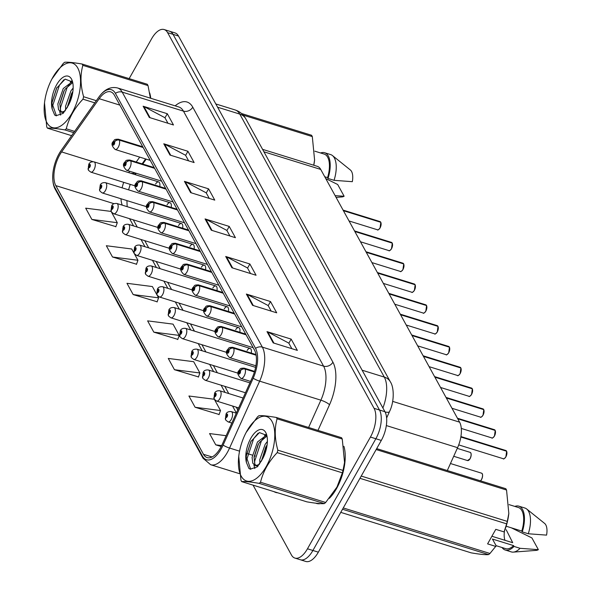<?xml version="1.0" encoding="UTF-8"?>
<svg xmlns="http://www.w3.org/2000/svg" width="591" height="591" viewBox="0 0 591 591"><rect width="100%" height="100%" fill="white"/><g stroke="black" fill="none" stroke-linecap="round" stroke-linejoin="round"><path stroke-width="0.89" d="M251.271 353.086A5.385 2.541 -72.8 0 0 250.133 348.417A5.385 2.541 -72.8 0 0 247.134 350.493M239.835 332.275A5.385 2.541 -72.8 0 0 238.69 327.606A5.385 2.541 -72.8 0 0 235.691 329.675M228.392 311.464A5.385 2.541 -72.8 0 0 227.254 306.788A5.385 2.541 -72.8 0 0 224.255 308.864M216.956 290.654A5.385 2.541 -72.8 0 0 215.818 285.978A5.385 2.541 -72.8 0 0 212.819 288.053M205.52 269.836A5.385 2.541 -72.8 0 0 204.383 265.167A5.385 2.541 -72.8 0 0 201.383 267.243M194.077 249.025A5.385 2.541 -72.8 0 0 192.939 244.356A5.385 2.541 -72.8 0 0 189.94 246.425M182.641 228.215A5.385 2.541 -72.8 0 0 181.503 223.538A5.385 2.541 -72.8 0 0 178.504 225.614M171.205 207.404A5.385 2.541 -72.8 0 0 170.068 202.728A5.385 2.541 -72.8 0 0 167.068 204.804M159.769 186.586A5.385 2.541 -72.8 0 0 158.632 181.917A5.385 2.541 -72.8 0 0 155.632 183.993M136.203 173.281L135.376 174.463A28.7 13.563 -72.8 0 0 135.236 174.655M146.206 159.127L142.734 164.039M262.574 149.346L317.256 166.322A21.527 10.173 107.2 0 1 320.714 169.418L459.606 422.159A21.527 10.173 107.2 0 1 457.582 447.683L447.306 470.539M336.552 488.565A34.441 16.275 -72.8 0 0 343.91 446.301A34.441 16.275 -72.8 0 1 336.552 488.565A34.441 16.275 -72.8 0 1 329.313 498.346A34.441 16.275 -72.8 0 0 336.552 488.565M150.749 98.269A34.441 16.275 -72.8 0 0 149.671 92.861A34.441 16.275 -72.8 0 1 150.749 98.269M220.569 447.705A22.96 10.852 107.2 0 1 207.153 457.611A22.96 10.852 107.2 0 1 203.467 454.302L55.805 185.618A22.96 10.852 107.2 0 1 61.612 151.924L99.207 98.704A22.96 10.852 107.2 0 1 110.702 91.849A22.96 10.852 107.2 0 1 114.388 95.158L254.529 350.168A22.96 10.852 107.2 0 1 252.372 377.398L222.29 444.284A22.96 10.852 107.2 0 1 220.569 447.705M221.204 448.872A25.191 11.901 -72.8 0 0 223.095 445.119L253.177 378.233A25.191 11.901 -72.8 0 0 255.548 348.365L115.408 93.356A25.191 11.901 -72.8 0 0 98.756 97.242L61.161 150.461A25.191 11.901 -72.8 0 0 59.226 153.505A25.191 11.901 -72.8 0 0 52.828 174.109A25.191 11.901 -72.8 0 0 54.786 187.421L202.447 456.112A25.191 11.901 -72.8 0 0 221.204 448.872M253.059 485.137L291.437 554.971A21.527 10.173 -72.8 0 0 294.894 558.074L305.761 561.45A21.527 10.173 -72.8 0 0 318.342 552.164L381.298 440.435A21.527 10.173 -72.8 0 0 384.94 411.705L178.482 36.029L173.045 34.337A21.527 10.173 -72.8 0 0 169.587 31.234A21.527 10.173 -72.8 0 1 173.045 34.337L379.503 410.021L173.045 34.337L167.608 32.653A21.527 10.173 -72.8 0 0 164.158 29.55A21.527 10.173 -72.8 0 0 151.577 38.836L129.156 78.633M381.298 440.435L375.861 438.744A21.527 10.173 -72.8 0 0 379.503 410.021A21.527 10.173 -72.8 0 1 375.861 438.744L312.905 550.472L375.861 438.744L370.424 437.059A21.527 10.173 -72.8 0 0 374.066 408.329L167.608 32.653M300.331 559.766A21.527 10.173 -72.8 0 0 312.905 550.472A21.527 10.173 -72.8 0 1 300.331 559.766M91.871 219.438L117.291 222.696L111.101 211.423L85.68 208.165L91.871 219.438L115.873 226.641M112.519 257.004L137.939 260.262L131.741 248.996L106.328 245.73L112.519 257.004L136.514 264.207M133.167 294.569L158.58 297.834L152.389 286.561L126.969 283.303L133.167 294.569L157.162 301.779M195.104 407.273L220.524 410.538L214.326 399.265L188.913 396.007L195.104 407.273L219.098 414.483M174.456 369.707L199.876 372.965L193.678 361.699L168.265 358.434L174.456 369.707L198.458 376.91M153.815 332.142L179.228 335.4L173.037 324.127L147.617 320.869L153.815 332.142L177.81 339.345M315.742 503.177A34.441 16.275 -72.8 0 0 316.429 503.429A34.441 16.275 -72.8 0 0 320.47 503.621A34.441 16.275 -72.8 0 1 316.429 503.429A34.441 16.275 -72.8 0 1 315.742 503.177M294.894 558.074A21.527 10.173 -72.8 0 0 307.468 548.788L370.424 437.059M163.773 143.783L187.931 151.281L194.129 162.555L169.964 155.049L163.773 143.783A5.74 4.602 151.2 0 1 164.571 144.115L170.71 155.285M143.125 106.217L167.283 113.716L173.481 124.982L149.324 117.483L143.125 106.217A5.74 4.602 151.2 0 1 143.923 106.543L150.062 117.712M225.71 256.487L249.867 263.985L256.066 275.258L231.901 267.753L225.71 256.487A5.74 4.602 151.2 0 1 226.508 256.819L232.647 267.989M246.358 294.052L270.515 301.55L276.706 312.824L252.549 305.325L246.358 294.052A5.74 4.602 151.2 0 1 247.156 294.384L253.295 305.554M266.999 331.625L291.164 339.123L297.354 350.389L273.197 342.891L266.999 331.625A5.74 4.602 151.2 0 1 267.804 331.95L273.943 343.12M184.422 181.348L208.579 188.847L214.769 200.12L190.612 192.622L184.422 181.348A5.74 4.602 151.2 0 1 185.219 181.681L191.358 192.851M205.062 218.921L229.227 226.419L235.417 237.685L211.26 230.187L205.062 218.921A5.74 4.602 151.2 0 1 205.867 219.246L211.999 230.416M226.146 435.7L209.554 433.572L215.752 444.846L221.197 446.537M229.227 226.419L226.914 230.52M229.914 235.979L226.841 230.394L205.867 219.246M208.579 188.847L206.266 192.954M209.266 198.413L206.193 192.821L185.219 181.681M291.164 339.123L288.851 343.223M291.851 348.683L288.777 343.098L267.804 331.95M270.515 301.55L268.203 305.658M271.203 311.117L268.129 305.525L247.156 294.384M249.867 263.985L247.555 268.092M250.554 273.544L247.489 267.959L226.508 256.819M167.283 113.716L164.97 117.816M167.97 123.275L164.904 117.69L143.923 106.543M187.931 151.281L185.618 155.389M188.618 160.841L185.552 155.256L164.571 144.115M179.228 335.4L177.728 339.566M199.876 372.965L198.377 377.132M220.524 410.538L219.025 414.697M215.752 444.846L221.669 445.599M158.58 297.834L157.08 301.994M137.939 260.262L136.44 264.428M117.291 222.696L115.792 226.863M178.482 36.029A21.527 10.173 -72.8 0 0 175.025 32.926L164.158 29.55M236.282 413.161L231.258 411.602A5.385 2.541 107.2 0 1 231.214 419.558A5.385 2.541 107.2 0 1 228.067 421.885L225.828 420.149A3.59 2.933 -32.2 0 1 225.843 417.298A1.795 0.85 -72.8 0 0 227.158 416.744A1.795 0.85 -72.8 0 0 227.461 414.35A1.795 0.85 -72.8 0 0 226.124 414.867A1.795 0.85 -72.8 0 0 225.799 417.216L226.855 415.118L226.848 416.182L225.843 417.298M225.799 417.216A3.59 2.815 154.4 0 0 225.585 419.706A3.59 2.815 154.4 0 0 225.703 419.92M506.65 451.28L505.889 456.873C504.286 458.793 503.414 459.414 503.296 458.734A4.307 2.032 -72.8 0 0 505.807 456.873A4.307 2.032 -72.8 0 0 506.59 451.228L506.65 451.369M506.524 451.214L460.869 436.875M254.477 371.761L244.955 368.799A3.59 2.933 147.8 0 0 240.345 370.853A1.795 0.85 -72.8 0 0 239.03 371.407A1.795 0.85 -72.8 0 0 238.727 373.8A1.795 0.85 -72.8 0 0 240.064 373.283A1.795 0.85 -72.8 0 0 240.389 370.934L239.333 373.032L239.34 371.968L240.345 370.853M240.389 370.934A3.59 2.815 -25.6 0 1 245.095 369.05A5.385 2.541 107.2 0 1 244.113 376.105A5.385 2.541 107.2 0 1 240.973 378.425C237.619 375.13 236.932 372.515 238.927 370.587C240.766 368.718 239.348 368.237 244.164 368.141A5.385 2.541 107.2 0 1 244.955 368.799M254.425 371.946L245.095 369.05M506.59 451.228L460.84 437.03M243.093 398.016L219.822 390.791A5.385 2.541 107.2 0 1 219.771 398.748A5.385 2.541 107.2 0 1 216.631 401.067L214.393 399.339A3.59 2.933 -32.2 0 1 214.407 396.487A1.795 0.85 -72.8 0 0 215.722 395.933A1.795 0.85 -72.8 0 0 216.025 393.54A1.795 0.85 -72.8 0 0 214.688 394.057A1.795 0.85 -72.8 0 0 214.363 396.406L215.42 394.308L215.412 395.372L214.407 396.487M214.363 396.406A3.59 2.815 154.4 0 0 214.149 398.895A3.59 2.815 154.4 0 0 214.26 399.102M249.904 382.872L208.379 369.981A5.385 2.541 107.2 0 1 208.335 377.937A5.385 2.541 107.2 0 1 205.188 380.257L202.957 378.528A3.59 2.933 -32.2 0 1 202.972 375.677A1.795 0.85 -72.8 0 0 204.279 375.122A1.795 0.85 -72.8 0 0 204.589 372.729A1.795 0.85 -72.8 0 0 203.252 373.239A1.795 0.85 -72.8 0 0 202.927 375.595L203.976 373.497L203.976 374.554L202.972 375.677M202.927 375.595A3.59 2.815 154.4 0 0 202.706 378.077A3.59 2.815 154.4 0 0 202.824 378.292M255.593 367.373L196.943 349.163A5.385 2.541 107.2 0 1 196.899 357.127A5.385 2.541 107.2 0 1 193.752 359.446L191.514 357.71A3.59 2.933 -32.2 0 1 191.536 354.866A1.795 0.85 -72.8 0 0 192.843 354.305A1.795 0.85 -72.8 0 0 193.146 351.911A1.795 0.85 -72.8 0 0 191.809 352.428A1.795 0.85 -72.8 0 0 191.484 354.777L192.54 352.687L192.533 353.743L191.536 354.866M191.484 354.777A3.59 2.815 154.4 0 0 191.27 357.267A3.59 2.815 154.4 0 0 191.388 357.481M250.133 348.417L185.508 328.352A5.385 2.541 107.2 0 1 185.456 336.309A5.385 2.541 107.2 0 1 182.316 338.636L180.078 336.9A3.59 2.933 -32.2 0 1 180.092 334.048A1.795 0.85 -72.8 0 0 181.407 333.494A1.795 0.85 -72.8 0 0 181.71 331.1A1.795 0.85 -72.8 0 0 180.373 331.617A1.795 0.85 -72.8 0 0 180.048 333.967L181.105 331.869L181.097 332.932L180.092 334.048M180.048 333.967A3.59 2.815 154.4 0 0 179.834 336.456A3.59 2.815 154.4 0 0 179.952 336.671M495.214 430.47L494.453 436.062C492.842 437.975 491.978 438.603 491.852 437.924A4.307 2.032 -72.8 0 0 494.372 436.062A4.307 2.032 -72.8 0 0 495.147 430.418L495.214 430.558M495.088 430.403L457.663 418.62M256.095 354.999L233.519 347.988A3.59 2.933 147.8 0 0 228.909 350.042A1.795 0.85 -72.8 0 0 227.594 350.596A1.795 0.85 -72.8 0 0 227.291 352.99A1.795 0.85 -72.8 0 0 228.628 352.472A1.795 0.85 -72.8 0 0 228.953 350.123L227.897 352.221L227.904 351.157L228.909 350.042M228.953 350.123A3.59 2.815 -25.6 0 1 233.652 348.232A5.385 2.541 107.2 0 1 232.677 355.287A5.385 2.541 107.2 0 1 229.537 357.614C226.176 354.312 225.496 351.697 227.491 349.769C229.323 347.907 227.904 347.427 232.728 347.331A5.385 2.541 107.2 0 1 233.519 347.988M256.132 355.213L233.652 348.232M495.147 430.418L457.766 418.812M483.778 409.659L483.017 415.244C481.406 417.165 480.542 417.785 480.417 417.106A4.307 2.032 -72.8 0 0 482.928 415.251A4.307 2.032 -72.8 0 0 483.711 409.607L483.77 409.748M483.652 409.585L446.227 397.802M245.974 334.595L222.083 327.178A3.59 2.933 147.8 0 0 217.466 329.224A1.795 0.85 -72.8 0 0 216.158 329.785A1.795 0.85 -72.8 0 0 215.855 332.179A1.795 0.85 -72.8 0 0 217.185 331.662A1.795 0.85 -72.8 0 0 217.51 329.313L216.461 331.411L216.469 330.347L217.466 329.224M217.51 329.313A3.59 2.815 -25.6 0 1 222.216 327.421A5.385 2.541 107.2 0 1 221.241 334.476A5.385 2.541 107.2 0 1 218.094 336.796C214.74 333.501 214.06 330.886 216.047 328.958C217.887 327.096 216.469 326.616 221.285 326.52A5.385 2.541 107.2 0 1 222.083 327.178M246.107 334.838L222.216 327.421M483.711 409.607L446.331 398.002M472.401 389.107A4.159 1.965 107.2 0 1 471.574 394.404C469.971 396.354 469.106 396.975 468.981 396.295A4.307 2.032 -72.8 0 0 471.492 394.441A4.307 2.032 -72.8 0 0 472.275 388.797L472.335 388.93M472.224 388.752L434.784 376.992M234.531 313.784L210.64 306.367A3.59 2.933 147.8 0 0 206.03 308.413A1.795 0.85 -72.8 0 0 204.715 308.967A1.795 0.85 -72.8 0 0 204.412 311.361A1.795 0.85 -72.8 0 0 205.749 310.851A1.795 0.85 -72.8 0 0 206.074 308.495L205.018 310.593L205.025 309.536L206.03 308.413M206.074 308.495A3.59 2.815 -25.6 0 1 210.78 306.611A5.385 2.541 107.2 0 1 209.805 313.666A5.385 2.541 107.2 0 1 206.658 315.986C203.304 312.691 202.617 310.076 204.612 308.147C206.451 306.278 205.033 305.806 209.849 305.71A5.385 2.541 107.2 0 1 210.64 306.367M234.671 314.028L210.78 306.611M472.275 388.797L434.895 377.191M271.993 421.435A33.724 15.935 -72.8 0 0 246.151 432.449A33.724 15.935 -72.8 0 0 238.742 456.333A33.724 15.935 -72.8 0 0 241.172 476.132A33.724 15.935 -72.8 0 0 266.282 466.439A33.724 15.935 -72.8 0 0 271.993 421.435M276.728 418.118A38.747 18.314 -72.8 0 0 276.352 417.468L341.532 437.702A38.747 18.314 -72.8 0 1 341.908 438.352A38.747 18.314 -72.8 0 1 342.263 439.032L277.083 418.797A38.747 18.314 -72.8 0 0 276.728 418.118M246.151 432.449L257.536 416.84A38.747 18.314 -72.8 0 1 258.91 415.717C261.776 415.392 267.59 415.975 276.352 417.468M241.689 481.613L306.869 501.848C315.587 503.333 321.401 503.916 324.319 503.598L259.139 483.364C250.421 481.872 244.608 481.288 241.689 481.613A38.747 18.314 -72.8 0 1 241.32 480.963A38.747 18.314 -72.8 0 1 240.958 480.284L238.742 456.333M266.6 435.087L257.491 441.942L252.084 457.36L252.8 463.241L255.519 465.545L258.732 464.703M257.986 466.129L254.898 465.435L258.164 465.176L261.643 460.714M266.962 435.981L259.412 442.533L258.016 444.853L254.078 456.954L254.714 463.832L255.947 465.568M267.398 441.455L265.167 444.321L259.752 459.739L259.885 463.433M267.117 444.86L265.684 447.232L261.65 460.692M265.743 432.523A20.05 9.471 -72.8 0 0 251.81 436.631A20.05 9.471 -72.8 0 0 246.417 462.472L248.937 468.515L250.259 469.158L257.366 466.824L262.544 458.926A20.05 9.471 -72.8 0 0 266.452 434.126A20.05 9.471 -72.8 0 0 265.743 432.523M266.777 435.404L259.405 432.568L250.783 441.669L246.284 455.809L246.417 462.472M336.951 487.087A33.724 15.935 -72.8 0 0 337.069 486.866A33.724 15.935 -72.8 0 0 344.487 462.975A33.724 15.935 -72.8 0 0 344.568 462.221M324.319 503.598A38.747 18.314 -72.8 0 0 325.685 502.476L336.981 487.028L342.381 472.852A38.747 18.314 -72.8 0 0 343.016 470.406L344.546 462.428L342.263 439.032M342.381 472.852L277.201 452.617A38.747 18.314 -72.8 0 0 277.844 450.172L343.016 470.406M259.139 483.364A38.747 18.314 -72.8 0 0 260.513 482.241L325.685 502.476M277.201 452.617C268.728 461.564 263.165 471.433 260.513 482.241M277.083 418.797C274.409 428.305 274.667 438.766 277.844 450.172M266.659 447.586L263.091 457.892M263.741 437.732L261.348 440.997L254.691 461.172L254.721 463.846M258.097 433.218L253.679 438.618L247.023 458.786L250.68 469.269M266.09 446.508L261.68 460.175M266.046 434.252L264.532 435.567M258.422 444.129L254.012 457.796M253.886 464.851L254.847 468.552M251.02 441.233L246.248 456.119M77.753 67.995A33.724 15.935 -72.8 0 0 51.919 79.009A33.724 15.935 -72.8 0 0 44.502 102.9A33.724 15.935 -72.8 0 0 46.933 122.692A33.724 15.935 -72.8 0 0 72.05 112.999A33.724 15.935 -72.8 0 0 77.753 67.995M82.489 64.678A38.747 18.314 -72.8 0 0 82.119 64.027L147.299 84.262A38.747 18.314 -72.8 0 1 147.669 84.912A38.747 18.314 -72.8 0 1 148.023 85.592L82.851 65.357A38.747 18.314 -72.8 0 0 82.489 64.678M51.919 79.009L63.296 63.4A38.747 18.314 -72.8 0 1 64.67 62.277C67.537 61.952 73.35 62.535 82.119 64.027M73.727 132.665L64.899 129.924C56.189 128.432 50.368 127.848 47.457 128.173A38.747 18.314 -72.8 0 1 47.081 127.523A38.747 18.314 -72.8 0 1 46.726 126.843L44.502 102.9M72.361 81.647L63.259 88.502L57.844 103.92L58.561 109.8L61.287 112.113L64.5 111.263M63.747 112.689L60.666 111.995L63.931 111.736L67.404 107.274L71.445 93.792L72.885 91.42M72.73 82.541L65.173 89.101L63.776 91.413L59.846 103.514L60.481 110.391L61.708 112.127M73.158 88.022L70.927 90.881L65.52 106.299L65.653 109.992M71.504 79.083A20.05 9.471 -72.8 0 0 57.578 83.191A20.05 9.471 -72.8 0 0 52.178 109.04L54.697 115.075L56.019 115.718L63.126 113.383L68.312 105.486A20.05 9.471 -72.8 0 0 72.213 80.686A20.05 9.471 -72.8 0 0 71.504 79.083M72.538 81.964L65.165 79.135L56.544 88.229L52.045 102.369L52.178 109.04M150.402 98.165L148.023 85.592M47.457 128.173L71.6 135.671M94.789 102.849L82.962 99.185A38.747 18.314 -72.8 0 0 83.604 96.732L96.318 100.684M64.899 129.924A38.747 18.314 -72.8 0 0 66.273 128.801L74.621 131.394M82.962 99.185C74.488 108.123 68.925 118.001 66.273 128.801M82.851 65.357C80.177 74.865 80.428 85.326 83.604 96.732M72.42 94.154L68.852 104.452M69.502 84.291L67.108 87.557L60.459 107.732L60.489 110.406M63.858 79.785L59.44 85.178L52.791 105.353L56.448 115.829M71.858 93.068L67.44 106.735M71.806 80.812L70.292 82.127M64.183 90.689L59.772 104.356M59.654 111.418L60.614 115.112M56.78 87.8L52.015 102.679M496.093 545.678L505.674 548.655A21.527 10.173 -72.8 0 0 513.594 545.611L492.451 539.051L496.174 545.825L489.969 553.479A38.747 18.314 -72.8 0 1 488.594 554.594L342.521 509.25M340.763 512.367L471.153 552.844C479.862 554.336 485.684 554.919 488.594 554.594M502.069 547.532A22.96 10.852 -72.8 0 0 505.253 550.022A22.96 10.852 -72.8 0 0 514.044 546.431L513.594 545.611M505.253 550.022L511.289 551.898A22.96 10.852 -72.8 0 0 513.313 552.12A22.96 10.852 -72.8 0 0 520.08 548.308L514.044 546.431M511.326 527.815L531.915 537.943L538.364 549.674L520.08 548.308M513.313 552.12L536.244 550.376A14.354 6.782 -72.8 0 0 538.364 549.674M491.897 536.251L512.707 542.708L506.184 529.721M504.455 531.073A16.223 7.668 -72.8 0 0 504.965 540.307M376.689 448.613L505.815 488.705A38.747 18.314 -72.8 0 1 506.546 490.035L376.157 449.552M361.227 476.058L507.3 521.402L508.821 513.431L506.546 490.035M495.879 546.453L487.597 543.883L495.79 529.337L504.071 531.907L506.657 523.855L359.956 478.311M506.657 523.855A38.747 18.314 -72.8 0 0 507.3 521.402M343.26 507.935L489.969 553.479M504.071 531.907L504.374 531.279A33.724 15.935 -72.8 0 0 508.762 513.978A33.724 15.935 -72.8 0 0 508.844 513.224M506.155 526.212L521.787 531.065A21.527 10.173 -72.8 0 0 518.44 507.536L509.073 504.625M521.787 531.065L522.245 531.885A22.96 10.852 -72.8 0 0 518.868 506.162A22.96 10.852 -72.8 0 0 514.835 506.413M522.245 531.885L528.28 533.762A22.96 10.852 -72.8 0 0 526.699 509.006A22.96 10.852 -72.8 0 0 524.911 508.038L518.868 506.162M528.28 533.762L546.564 535.121A14.354 6.782 -72.8 0 0 544.614 523.427L526.699 509.006M325.744 178.578L337.683 184.503L344.125 196.234L335.134 195.658M336.08 197.387L342.012 196.936A14.354 6.782 -72.8 0 0 344.125 196.234M241.564 113.531L311.575 135.265A38.747 18.314 -72.8 0 1 312.307 136.595L243.196 115.142M313.806 165.244A33.724 15.935 -72.8 0 0 314.53 160.538A33.724 15.935 -72.8 0 0 314.611 159.784M313.718 165.221L314.589 159.991L312.307 136.595M324.74 176.753L327.554 177.625A21.527 10.173 -72.8 0 0 324.208 154.096L314.833 151.185M327.554 177.625L328.005 178.445A22.96 10.852 -72.8 0 0 324.629 152.729A22.96 10.852 -72.8 0 0 320.603 152.98M328.005 178.445L334.041 180.321A22.96 10.852 -72.8 0 0 332.46 155.566A22.96 10.852 -72.8 0 0 330.672 154.598L324.629 152.729M334.041 180.321L352.325 181.688A14.354 6.782 -72.8 0 0 350.374 169.994L332.46 155.566M238.69 327.606L174.072 307.542A5.385 2.541 107.2 0 1 174.02 315.498A5.385 2.541 107.2 0 1 170.88 317.818L168.642 316.089A3.59 2.933 -32.2 0 1 168.657 313.237A1.795 0.85 -72.8 0 0 169.972 312.683A1.795 0.85 -72.8 0 0 170.274 310.29A1.795 0.85 -72.8 0 0 168.937 310.807A1.795 0.85 -72.8 0 0 168.612 313.156L169.669 311.058L169.661 312.122L168.657 313.237M168.612 313.156A3.59 2.815 154.4 0 0 168.398 315.646A3.59 2.815 154.4 0 0 168.509 315.853M227.254 306.788L162.628 286.731A5.385 2.541 107.2 0 1 162.584 294.687A5.385 2.541 107.2 0 1 159.437 297.007L157.206 295.278A3.59 2.933 -32.2 0 1 157.221 292.427A1.795 0.85 -72.8 0 0 158.528 291.873A1.795 0.85 -72.8 0 0 158.831 289.479A1.795 0.85 -72.8 0 0 157.501 289.989A1.795 0.85 -72.8 0 0 157.176 292.346L158.225 290.247L158.218 291.304L157.221 292.427M157.176 292.346A3.59 2.815 154.4 0 0 156.955 294.828A3.59 2.815 154.4 0 0 157.073 295.042M215.818 285.978L151.193 265.913A5.385 2.541 107.2 0 1 151.148 273.877A5.385 2.541 107.2 0 1 148.001 276.196L145.763 274.46A3.59 2.933 -32.2 0 1 145.778 271.609A1.795 0.85 -72.8 0 0 147.093 271.055A1.795 0.85 -72.8 0 0 147.395 268.661A1.795 0.85 -72.8 0 0 146.058 269.178A1.795 0.85 -72.8 0 0 145.733 271.528L146.79 269.43L146.782 270.493L145.778 271.609M145.733 271.528A3.59 2.815 154.4 0 0 145.519 274.017A3.59 2.815 154.4 0 0 145.637 274.231M460.899 368.03L460.138 373.623C458.535 375.544 457.663 376.164 457.537 375.484A4.307 2.032 -72.8 0 0 460.057 373.623A4.307 2.032 -72.8 0 0 460.84 367.979L460.899 368.119M460.773 367.964L423.348 356.181M223.095 292.966L199.204 285.549A3.59 2.933 147.8 0 0 194.594 287.603A1.795 0.85 -72.8 0 0 193.279 288.157A1.795 0.85 -72.8 0 0 192.976 290.55A1.795 0.85 -72.8 0 0 194.313 290.033A1.795 0.85 -72.8 0 0 194.638 287.684L193.582 289.782L193.589 288.718L194.594 287.603M194.638 287.684A3.59 2.815 -25.6 0 1 199.337 285.8A5.385 2.541 107.2 0 1 198.362 292.855A5.385 2.541 107.2 0 1 195.222 295.175C191.861 291.873 191.181 289.265 193.176 287.337C195.008 285.468 193.589 284.988 198.413 284.892A5.385 2.541 107.2 0 1 199.204 285.549M223.228 293.217L199.337 285.8M460.84 367.979L423.459 356.38M449.463 347.22L448.702 352.805C447.092 354.726 446.227 355.346 446.102 354.674A4.307 2.032 -72.8 0 0 448.621 352.812A4.307 2.032 -72.8 0 0 449.396 347.168L449.463 347.309M449.345 347.131L411.912 335.37M211.659 272.156L187.768 264.738A3.59 2.933 147.8 0 0 183.158 266.792A1.795 0.85 -72.8 0 0 181.843 267.346A1.795 0.85 -72.8 0 0 181.54 269.74A1.795 0.85 -72.8 0 0 182.878 269.223A1.795 0.85 -72.8 0 0 183.203 266.873L182.146 268.971L182.154 267.908L183.158 266.792M183.203 266.873A3.59 2.815 -25.6 0 1 187.901 264.982A5.385 2.541 107.2 0 1 186.926 272.037A5.385 2.541 107.2 0 1 183.786 274.364C180.425 271.062 179.745 268.447 181.74 266.519C183.572 264.657 182.154 264.177 186.97 264.081A5.385 2.541 107.2 0 1 187.768 264.738M211.792 272.399L187.901 264.982M449.396 347.168L412.016 335.562M438.02 326.409L437.266 331.994C435.656 333.915 434.791 334.536 434.666 333.856A4.307 2.032 -72.8 0 0 437.177 332.002A4.307 2.032 -72.8 0 0 437.961 326.358L438.02 326.491M437.901 326.335L400.476 314.552M200.223 251.345L176.332 243.928A3.59 2.933 147.8 0 0 171.715 245.974A1.795 0.85 -72.8 0 0 170.407 246.536A1.795 0.85 -72.8 0 0 170.097 248.929A1.795 0.85 -72.8 0 0 171.434 248.412A1.795 0.85 -72.8 0 0 171.759 246.063L170.71 248.154L170.718 247.097L171.715 245.974M171.759 246.063A3.59 2.815 -25.6 0 1 176.465 244.172A5.385 2.541 107.2 0 1 175.49 251.227A5.385 2.541 107.2 0 1 172.343 253.546C168.989 250.252 168.309 247.636 170.297 245.708C172.136 243.847 170.718 243.366 175.534 243.27A5.385 2.541 107.2 0 1 176.332 243.928M200.356 251.589L176.465 244.172M437.961 326.358L400.58 314.752M204.383 265.167L139.757 245.102A5.385 2.541 107.2 0 1 139.705 253.059A5.385 2.541 107.2 0 1 136.565 255.386L134.327 253.65A3.59 2.933 -32.2 0 1 134.342 250.798A1.795 0.85 -72.8 0 0 135.657 250.244A1.795 0.85 -72.8 0 0 135.96 247.851A1.795 0.85 -72.8 0 0 134.622 248.368A1.795 0.85 -72.8 0 0 134.297 250.717L135.354 248.619L135.346 249.683L134.342 250.798M134.297 250.717A3.59 2.815 154.4 0 0 134.083 253.207A3.59 2.815 154.4 0 0 134.201 253.421M192.939 244.356L128.313 224.292A5.385 2.541 107.2 0 1 128.269 232.248A5.385 2.541 107.2 0 1 125.129 234.568L122.891 232.839A3.59 2.933 -32.2 0 1 122.906 229.988A1.795 0.85 -72.8 0 0 124.221 229.434A1.795 0.85 -72.8 0 0 124.524 227.04A1.795 0.85 -72.8 0 0 123.187 227.557A1.795 0.85 -72.8 0 0 122.862 229.906L123.918 227.808L123.911 228.872L122.906 229.988M122.862 229.906A3.59 2.815 154.4 0 0 122.647 232.396A3.59 2.815 154.4 0 0 122.758 232.603M181.503 223.538L116.878 203.481A5.385 2.541 107.2 0 1 116.833 211.438A5.385 2.541 107.2 0 1 113.686 213.757L111.455 212.029A3.59 2.933 -32.2 0 1 111.47 209.177A1.795 0.85 -72.8 0 0 112.778 208.623A1.795 0.85 -72.8 0 0 113.08 206.222A1.795 0.85 -72.8 0 0 111.751 206.739A1.795 0.85 -72.8 0 0 111.426 209.096L112.475 206.998L112.467 208.054L111.47 209.177M111.426 209.096A3.59 2.815 154.4 0 0 111.204 211.578A3.59 2.815 154.4 0 0 111.322 211.792M170.068 202.728L105.442 182.663A5.385 2.541 107.2 0 1 105.397 190.62A5.385 2.541 107.2 0 1 102.25 192.947L100.012 191.211A3.59 2.933 -32.2 0 1 100.027 188.359A1.795 0.85 -72.8 0 0 101.342 187.805A1.795 0.85 -72.8 0 0 101.645 185.411A1.795 0.85 -72.8 0 0 100.307 185.929A1.795 0.85 -72.8 0 0 99.982 188.278L101.039 186.18L101.031 187.244L100.027 188.359M99.982 188.278A3.59 2.815 154.4 0 0 99.768 190.767A3.59 2.815 154.4 0 0 99.886 190.982M158.632 181.917L94.006 161.853A5.385 2.541 107.2 0 1 93.954 169.809A5.385 2.541 107.2 0 1 90.815 172.136L88.576 170.4A3.59 2.933 -32.2 0 1 88.591 167.549A1.795 0.85 -72.8 0 0 89.906 166.994A1.795 0.85 -72.8 0 0 90.209 164.601A1.795 0.85 -72.8 0 0 88.872 165.118A1.795 0.85 -72.8 0 0 88.547 167.467L89.603 165.369L89.596 166.433L88.591 167.549M88.547 167.467A3.59 2.815 154.4 0 0 88.332 169.957A3.59 2.815 154.4 0 0 88.443 170.164M426.584 305.591L425.823 311.184C424.22 313.104 423.348 313.725 423.23 313.045A4.307 2.032 -72.8 0 0 425.742 311.191A4.307 2.032 -72.8 0 0 426.525 305.547L426.584 305.68M426.458 305.525L389.033 293.742M188.78 230.527L164.889 223.11A3.59 2.933 147.8 0 0 160.279 225.164A1.795 0.85 -72.8 0 0 158.964 225.718A1.795 0.85 -72.8 0 0 158.661 228.111A1.795 0.85 -72.8 0 0 159.998 227.601A1.795 0.85 -72.8 0 0 160.324 225.245L159.267 227.343L159.274 226.287L160.279 225.164M160.324 225.245A3.59 2.815 -25.6 0 1 165.029 223.361A5.385 2.541 107.2 0 1 164.054 230.416A5.385 2.541 107.2 0 1 160.907 232.736C157.553 229.441 156.866 226.826 158.861 224.898C160.7 223.029 159.282 222.548 164.099 222.46A5.385 2.541 107.2 0 1 164.889 223.11M188.921 230.778L165.029 223.361M426.525 305.547L389.144 293.941M415.148 284.781L414.387 290.373C412.777 292.294 411.912 292.914 411.787 292.235A4.307 2.032 -72.8 0 0 414.306 290.373A4.307 2.032 -72.8 0 0 415.089 284.729L415.148 284.869M415.022 284.714L377.597 272.931M177.344 209.716L153.453 202.299A3.59 2.933 147.8 0 0 148.843 204.353A1.795 0.85 -72.8 0 0 147.528 204.907A1.795 0.85 -72.8 0 0 147.225 207.301A1.795 0.85 -72.8 0 0 148.563 206.784A1.795 0.85 -72.8 0 0 148.888 204.434L147.831 206.532L147.839 205.469L148.843 204.353M148.888 204.434A3.59 2.815 -25.6 0 1 153.586 202.543A5.385 2.541 107.2 0 1 152.611 209.598A5.385 2.541 107.2 0 1 149.471 211.925C146.11 208.623 145.43 206.015 147.425 204.087C149.257 202.218 147.839 201.738 152.663 201.642A5.385 2.541 107.2 0 1 153.453 202.299M177.477 209.96L153.586 202.543M415.089 284.729L377.708 273.123M403.712 263.97L402.951 269.555C401.341 271.476 400.476 272.096 400.351 271.424A4.307 2.032 -72.8 0 0 402.87 269.562A4.307 2.032 -72.8 0 0 403.646 263.918L403.705 264.059M403.594 263.882L366.161 252.121M165.908 188.906L142.017 181.489A3.59 2.933 147.8 0 0 137.4 183.542A1.795 0.85 -72.8 0 0 136.093 184.096A1.795 0.85 -72.8 0 0 135.79 186.49A1.795 0.85 -72.8 0 0 137.127 185.973A1.795 0.85 -72.8 0 0 137.452 183.624L136.395 185.722L136.403 184.658L137.4 183.542M137.452 183.624A3.59 2.815 -25.6 0 1 142.15 181.733A5.385 2.541 107.2 0 1 141.175 188.788A5.385 2.541 107.2 0 1 138.028 191.115C134.674 187.812 133.994 185.197 135.982 183.269C137.821 181.407 136.403 180.927 141.219 180.831A5.385 2.541 107.2 0 1 142.017 181.489M166.041 189.15L142.15 181.733M403.646 263.918L366.265 252.313M392.269 243.16L391.515 248.745C389.905 250.665 389.041 251.286 388.915 250.606A4.307 2.032 -72.8 0 0 391.427 248.752A4.307 2.032 -72.8 0 0 392.21 243.108L392.269 243.241M392.151 243.086L354.718 231.303M154.465 168.095L130.581 160.678A3.59 2.933 147.8 0 0 125.964 162.724A1.795 0.85 -72.8 0 0 124.657 163.279A1.795 0.85 -72.8 0 0 124.346 165.679A1.795 0.85 -72.8 0 0 125.684 165.162A1.795 0.85 -72.8 0 0 126.009 162.806L124.96 164.904L124.96 163.847L125.964 162.724M126.009 162.806A3.59 2.815 -25.6 0 1 130.714 160.922A5.385 2.541 107.2 0 1 129.739 167.977A5.385 2.541 107.2 0 1 126.592 170.297C123.238 167.002 122.559 164.387 124.546 162.459C126.385 160.597 124.967 160.117 129.784 160.021A5.385 2.541 107.2 0 1 130.581 160.678M154.606 168.339L130.714 160.922M392.21 243.108L354.829 231.502M380.833 222.342L380.072 227.934C378.469 229.855 377.597 230.475 377.479 229.796A4.307 2.032 -72.8 0 0 379.991 227.934A4.307 2.032 -72.8 0 0 380.774 222.297L380.833 222.43M380.707 222.275L343.282 210.492M143.029 147.277L119.138 139.86A3.59 2.933 147.8 0 0 114.528 141.914A1.795 0.85 -72.8 0 0 113.213 142.468A1.795 0.85 -72.8 0 0 112.911 144.861A1.795 0.85 -72.8 0 0 114.248 144.344A1.795 0.85 -72.8 0 0 114.573 141.995L113.516 144.093L113.524 143.029L114.528 141.914M114.573 141.995A3.59 2.815 -25.6 0 1 119.279 140.111A5.385 2.541 107.2 0 1 118.296 147.166A5.385 2.541 107.2 0 1 115.156 149.486C111.802 146.191 111.115 143.576 113.11 141.648C114.95 139.779 113.531 139.299 118.348 139.203A5.385 2.541 107.2 0 1 119.138 139.86M143.162 147.528L119.279 140.111M380.774 222.297L343.393 210.691M386.329 425.564L457.582 447.683M392.66 401.378L459.606 422.159M263.918 151.791L320.714 169.418M130.581 173.207A12.913 6.449 35.2 0 0 135.036 172.919M203.467 454.302L212.058 456.969M115.408 93.356A7.173 5.755 -28.8 0 1 122.204 92.115L262.352 347.131A28.7 13.563 107.2 0 1 259.641 381.158L229.559 448.052A28.7 13.563 107.2 0 1 227.409 452.322A28.7 13.563 107.2 0 1 210.64 464.711L239.436 473.65M223.095 445.119A7.173 1.581 -155.8 0 0 229.559 448.052L239.554 451.155M246.683 453.363L252.32 455.114M254.352 455.75L255.312 456.045M253.177 378.233A7.173 1.581 -155.8 0 0 259.641 381.158L320.883 400.173A28.7 13.563 -72.8 0 0 323.595 366.139L262.352 347.131A7.173 5.755 151.2 0 0 255.548 348.365M117.602 87.978A28.7 13.563 107.2 0 1 122.204 92.115L183.446 111.13A28.7 13.563 -72.8 0 0 178.844 106.993L117.602 87.978C110.628 86.323 104.378 89.367 98.837 97.123L61.242 150.336A7.173 3.583 -144.8 0 1 61.331 150.225M61.161 150.461A7.173 3.583 -144.8 0 1 61.242 150.336L59.226 153.505M54.786 187.421A7.173 5.755 151.2 0 0 55.369 189.526L203.023 458.21A7.173 5.755 -28.8 0 1 202.447 456.112M175.165 105.848A35.881 16.954 107.2 0 1 192.762 107.185L332.91 362.194A35.881 16.954 107.2 0 1 329.527 404.739L317.988 430.396M277.726 492.798A35.881 16.954 107.2 0 1 274.01 491.646M307.468 548.788L318.342 552.164M374.066 408.329L384.94 411.705M308.605 427.478L320.883 400.173A7.173 1.581 24.2 0 1 329.527 404.739M332.91 362.194A7.173 5.755 151.2 0 1 323.595 366.139L183.446 111.13A7.173 5.755 151.2 0 0 192.762 107.185M99.207 98.704L119.862 105.117M61.612 151.924L93.038 161.683M139.698 157.103L136.226 162.015M129.695 171.264L128.727 172.631M123.733 182.353A22.96 10.852 -72.8 0 0 122.093 187.835M120.978 198.761A22.96 10.852 -72.8 0 0 122.241 205.143M55.805 185.618L113.974 203.673M129.584 218.692L133.559 225.917M141.02 239.503L144.994 246.728M152.463 260.321L156.43 267.538M163.899 281.131L167.866 288.356M175.335 301.942L179.309 309.167M186.778 322.752L190.745 329.977M198.214 343.57L202.181 350.795M209.65 364.381L213.617 371.606M221.086 385.192L225.06 392.417M232.529 406.01L236.363 412.991M382.902 407.997A28.7 13.563 -72.8 0 0 384.313 377.088L362.128 370.202M245.797 118.821A14.354 11.51 151.2 0 0 239.783 114.093A28.7 13.563 -72.8 0 0 235.174 109.963C239.85 111.514 243.389 114.469 245.797 118.821L390.333 381.808A14.354 11.51 151.2 0 0 384.313 377.088L239.783 114.093L217.599 107.207M390.333 381.808C394.116 387.208 394.515 401.599 389.491 411.624A14.354 3.169 -155.8 0 1 385.103 412.016M505.859 456.887A4.159 1.965 107.2 0 1 504.596 458.372M506.716 451.546A4.159 1.965 107.2 0 1 505.889 456.836M506.48 451.036A4.307 2.032 -72.8 0 0 505.844 450.512L460.921 436.564M481.517 479.53A4.159 1.965 107.2 0 1 480.483 480.838A4.307 2.032 -72.8 0 0 481.466 479.523A4.307 2.032 -72.8 0 0 481.502 473.155C481.783 473.11 483.763 473.96 481.547 479.515L480.52 480.852M482.367 474.196A4.159 1.965 107.2 0 1 481.547 479.486M470.03 458.712A4.307 2.032 -72.8 0 0 470.067 452.344C470.347 452.3 472.327 453.142 470.111 458.705L467.511 460.566A4.307 2.032 -72.8 0 0 470.03 458.712M470.931 453.378A4.159 1.965 107.2 0 1 470.104 458.675M470.081 458.719A4.159 1.965 107.2 0 1 468.811 460.204M494.423 436.069A4.159 1.965 107.2 0 1 493.16 437.554M495.273 430.736A4.159 1.965 107.2 0 1 494.453 436.025M495.044 430.226A4.307 2.032 -72.8 0 0 494.408 429.694L457.441 418.221M482.987 415.259A4.159 1.965 107.2 0 1 481.717 416.744M483.837 409.925A4.159 1.965 107.2 0 1 483.01 415.214M483.608 409.408A4.307 2.032 -72.8 0 0 482.973 408.883L446.006 397.411M471.544 394.448A4.159 1.965 107.2 0 1 470.281 395.933M472.165 388.597A4.307 2.032 -72.8 0 0 471.529 388.073L434.57 376.6M460.108 373.638A4.159 1.965 107.2 0 1 458.845 375.122M460.958 368.296A4.159 1.965 107.2 0 1 460.138 373.586M460.729 367.787A4.307 2.032 -72.8 0 0 460.093 367.262L423.134 355.782M448.672 352.82A4.159 1.965 107.2 0 1 447.402 354.305M449.522 347.486A4.159 1.965 107.2 0 1 448.695 352.775M449.293 346.976A4.307 2.032 -72.8 0 0 448.658 346.444L411.691 334.971M437.237 332.009A4.159 1.965 107.2 0 1 435.966 333.494M438.086 326.675A4.159 1.965 107.2 0 1 437.259 331.965M437.85 326.158A4.307 2.032 -72.8 0 0 437.222 325.634L400.255 314.161M425.793 311.198A4.159 1.965 107.2 0 1 424.53 312.683M426.65 305.857A4.159 1.965 107.2 0 1 425.823 311.147M426.414 305.348A4.307 2.032 -72.8 0 0 425.779 304.823L388.819 293.35M414.357 290.38A4.159 1.965 107.2 0 1 413.094 291.873M415.207 285.047A4.159 1.965 107.2 0 1 414.387 290.336M414.978 284.537A4.307 2.032 -72.8 0 0 414.343 284.012L377.383 272.532M402.922 269.57A4.159 1.965 107.2 0 1 401.651 271.055M403.771 264.236A4.159 1.965 107.2 0 1 402.944 269.526M403.542 263.719A4.307 2.032 -72.8 0 0 402.907 263.194L365.94 251.722M391.486 248.759A4.159 1.965 107.2 0 1 390.215 250.244M392.335 243.418A4.159 1.965 107.2 0 1 391.508 248.715M392.099 242.908A4.307 2.032 -72.8 0 0 391.464 242.384L354.504 230.911M380.043 227.949A4.159 1.965 107.2 0 1 378.779 229.434M380.9 222.608A4.159 1.965 107.2 0 1 380.072 227.897M380.663 222.098A4.307 2.032 -72.8 0 0 380.028 221.573L343.068 210.093M134.763 174.508L135.627 173.104M52.828 174.109C52.422 180.794 53.271 185.929 55.369 189.526M203.023 458.21L210.64 464.711M145.593 158.935L142.121 163.847M133.3 219.845L137.267 227.07M144.736 240.655L148.71 247.88M156.172 261.473L160.146 268.698M167.615 282.284L171.582 289.509M179.051 303.094L183.018 310.319M190.487 323.912L194.461 331.13M201.923 344.723L205.897 351.948M213.366 365.534L217.333 372.758M224.802 386.344L228.769 393.569M236.237 407.162L237.752 409.903M130.227 184.37L128.572 189.844M126.925 200.608L127.154 206.665M235.174 109.963L215.804 103.95M389.491 411.624L386.625 417.992M231.258 411.602C228.569 411.366 226.818 412.178 226.021 414.04L225.585 419.706M231.835 423.053L228.067 421.885M503.296 458.734L458.719 444.897M250.569 381.402L240.973 378.425M254.595 371.384L244.164 368.141M505.844 450.512L506.539 451.081M481.502 473.155L450.46 463.521M219.822 390.791C217.126 390.555 215.383 391.368 214.585 393.229L214.149 398.895M238.646 407.908L216.631 401.067M470.067 452.344L457.271 448.37M467.511 460.566L453.711 456.282M208.379 369.981C205.69 369.737 203.947 370.55 203.141 372.419L202.706 378.077M245.457 392.756L205.188 380.257M196.943 349.163C194.254 348.926 192.503 349.739 191.706 351.608L191.27 357.267M238.062 373.202L193.752 359.446M185.508 328.352C182.811 328.116 181.068 328.928 180.27 330.79L179.834 336.456M226.626 352.391L182.316 338.636M491.852 437.924L461.29 428.431M255.888 365.792L229.537 357.614M256.021 354.563L232.728 347.331M494.408 429.694L495.103 430.263M480.417 417.106L451.982 408.278M253.17 347.685L218.094 336.796M245.701 334.1L221.285 326.52M482.973 408.883L483.66 409.452M471.581 394.433L472.335 388.848M468.981 396.295L440.546 387.467M241.726 326.875L206.658 315.986M234.265 313.289L209.849 305.71M471.529 388.073L472.224 388.642M259.479 464.216L258.164 465.176M344.487 462.975L344.546 462.428M250.783 441.669L251.197 440.901M65.239 110.776L63.931 111.736M56.544 88.229L56.965 87.461M508.762 513.978L508.829 513.431M314.53 160.538L314.589 159.991M174.072 307.542C171.375 307.305 169.632 308.118 168.834 309.98L168.398 315.646M215.19 331.573L170.88 317.818M162.628 286.731C159.939 286.487 158.196 287.3 157.391 289.169L156.955 294.828M203.747 310.763L159.437 297.007M151.193 265.913C148.504 265.677 146.753 266.489 145.955 268.358L145.519 274.017M192.311 289.952L148.001 276.196M457.537 375.484L429.103 366.656M230.291 306.064L195.222 295.175M222.822 292.471L198.413 284.892M460.093 367.262L460.788 367.831M446.102 354.674L417.667 345.846M218.855 285.246L183.786 274.364M211.386 271.661L186.97 264.081M448.658 346.444L449.352 347.013M434.666 333.856L406.231 325.028M207.419 264.436L172.343 253.546M199.95 250.85L175.534 243.27M437.222 325.634L437.909 326.202M139.757 245.102C137.06 244.866 135.317 245.679 134.519 247.54L134.083 253.207M180.876 269.141L136.565 255.386M128.313 224.292C125.624 224.055 123.881 224.868 123.083 226.73L122.647 232.396M169.432 248.323L125.129 234.568M116.878 203.481C114.189 203.238 112.438 204.05 111.64 205.919L111.204 211.578M157.996 227.513L113.686 213.757M105.442 182.663C102.753 182.427 101.002 183.24 100.204 185.101L99.768 190.767M146.561 206.702L102.25 192.947M94.006 161.853C91.309 161.616 89.566 162.429 88.768 164.291L88.332 169.957M135.125 185.892L90.815 172.136M423.23 313.045L394.788 304.217M195.976 243.625L160.907 232.736M188.507 230.032L164.099 222.46M425.779 304.823L426.473 305.392M411.787 292.235L383.352 283.407M184.54 222.814L149.471 211.925M177.071 209.221L152.663 201.642M414.343 284.012L415.037 284.581M400.351 271.424L371.916 262.596M173.104 201.996L138.028 191.115M165.635 188.411L141.219 180.831M402.907 263.194L403.594 263.763M388.915 250.606L360.48 241.778M161.668 181.186L126.592 170.297M154.199 167.6L129.784 160.021M391.464 242.384L392.158 242.953M377.479 229.796L349.037 220.968M150.225 160.375L115.156 149.486M142.756 146.782L118.348 139.203M380.028 221.573L380.722 222.142"/></g></svg>
